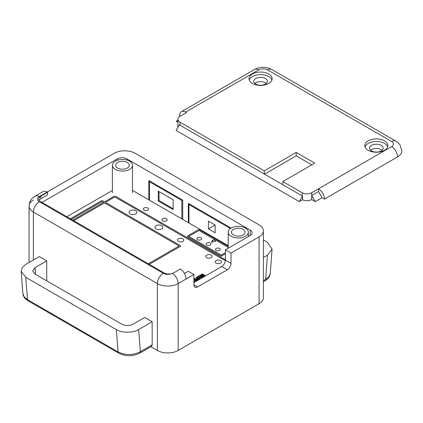 <?xml version="1.0" encoding="UTF-8"?>
<svg xmlns="http://www.w3.org/2000/svg" width="423" height="423" viewBox="0 0 423 423"><rect width="100%" height="100%" fill="white"/><g stroke="black" fill="none" stroke-linecap="round" stroke-linejoin="round"><path stroke-width="0.63" d="M39.217 200.248A6.757 3.902 180 0 1 40.82 198.778L47.619 194.85L47.619 192.28L40.82 196.203A6.757 3.902 0 0 0 38.842 198.963A6.757 3.902 0 0 0 40.82 201.723L164.066 272.877A6.757 3.902 0 0 0 171.188 273.776L173.62 272.888L180.42 268.965A8.402 4.849 60 0 1 186.025 279.043L178.157 283.584L193.887 274.501L193.887 284.79L197.599 286.931L227.299 269.789L221.7 266.553A5.25 3.03 120 0 0 225.411 260.124L231.011 263.36A5.25 3.03 -60 0 1 227.299 269.789M40.82 198.778L40.82 196.203M39.323 196.573A8.402 4.849 -120 0 0 35.12 196.156L42.987 191.614A8.402 4.849 60 0 1 47.186 192.031L39.323 196.573A6.297 3.638 0 0 0 39.323 201.713L163.31 273.3A6.297 3.638 0 0 0 171.188 273.776M47.619 192.28L47.186 192.031L114.305 153.279A14.699 8.486 0 0 1 135.096 153.279L259.082 224.862A14.699 8.486 0 0 1 263.386 230.863A14.699 8.486 0 0 1 259.082 236.864L231.011 253.07L231.011 263.36M33.38 200A14.699 8.486 0 0 0 29.076 206.001A14.699 8.486 0 0 0 33.38 212.002L157.367 283.584A14.699 8.486 0 0 0 178.157 283.584L178.157 350.456L259.082 303.73L259.082 236.864M148.785 199.815L148.785 180.526L182.731 200.121L182.731 219.41M188.357 222.662L188.357 203.373L231.132 228.071M231.011 253.07L225.411 249.84L250.141 235.558A6.757 3.902 0 0 0 252.119 232.798A6.757 3.902 0 0 0 250.141 230.043L126.895 158.889A6.757 3.902 0 0 0 117.34 158.889L41.983 202.395M46.747 260.869L39.323 256.581L25.777 264.401L22.303 267.421L21.15 271.28L25.734 277.287L27.506 299.632A3.151 1.819 -60 0 0 28.151 300.859L28.151 300.859C24.809 298.749 23.064 296.317 22.916 293.573L24.095 296.666L27.506 299.632L118.08 351.931C125.509 355.436 132.938 355.357 140.378 351.687L152.169 344.882L152.169 321.734L144.745 317.451L133.039 324.208C129.311 325.953 125.594 325.953 121.877 324.224L35.014 274.072L32.724 271.069L35.035 267.627L46.747 260.869L46.747 280.846M263.386 280.671L265.676 279.349L269.102 276.478L270.292 273.427C269.996 276.436 268.24 278.894 265.025 280.793A3.151 1.819 -120 0 0 265.676 279.349L267.431 255.191L263.386 257.528M152.169 321.734L138.628 329.554L140.378 351.687A3.151 1.819 -120 0 1 139.727 353.131L151.519 346.326A3.151 1.819 60 0 0 152.169 344.882M267.431 255.191L272.058 249.11L267.473 242.305L263.386 239.947M139.727 353.131C132.727 356.531 125.726 356.541 118.726 353.152L118.726 353.152A3.151 1.819 -60 0 1 118.08 351.931L116.309 329.58L25.734 277.287M116.309 329.58C121.322 333.049 133.594 333.033 138.628 329.554M263.386 230.863L263.386 297.734A14.699 8.486 180 0 1 259.082 303.73M178.157 350.456A14.699 8.486 180 0 1 157.367 350.456L157.367 283.584A14.699 8.486 0 0 0 178.157 283.584A8.402 4.849 60 0 0 172.436 273.427M150.868 346.701L157.367 350.456M270.292 273.427L272.058 249.11M35.12 196.156C32.698 197.758 29.721 199.497 29.076 206.001A14.699 8.486 0 0 0 33.38 212.002L157.367 283.584A8.402 4.849 120 0 1 163.31 273.3M193.887 282.612L221.7 266.553M184.449 273.485L188.288 271.27L193.887 274.501M225.411 249.84L225.411 260.124M197.599 286.931A5.25 3.03 -60 0 1 194.977 287.196A5.25 3.03 -60 0 1 193.887 284.79M149.155 200.026L149.525 199.815M225.411 253.795L221.705 255.931L220.764 255.931L187.357 236.642L187.357 236.097L198.493 229.668L199.434 229.668L228.214 246.286M228.214 247.37L198.963 230.482L188.769 236.367L221.234 255.111L225.411 252.705M211.585 241.707L212.811 240.835C211.955 240.581 211.955 240.322 212.811 240.068L214.699 240.068L215.365 240.449L215.365 241.522L214.033 241.38L212.526 242.252C211.606 242.421 211.289 242.236 211.585 241.707M70.345 218.77L101.626 200.708L102.572 200.708L104.497 201.819L114.353 196.129M115.299 196.129L225.411 259.701M72.74 220.156L103.55 202.363L102.096 201.522L71.286 219.315M148.299 263.778L179.109 245.985L104.497 202.908L73.687 220.695M225.369 260.769L114.829 196.944L105.438 202.363L180.526 245.715L180.526 246.26L149.245 264.322M202.263 273.919L205.018 275.51L204.32 275.891L201.475 275.347L203.458 276.415L202.823 276.779L200.068 275.188L200.793 274.797L203.637 275.357L201.634 274.284L202.263 273.919M199.429 275.558L202.183 277.15L199.952 278.075L198.99 277.678L198.895 277.123L197.203 276.843L197.932 276.425L199.571 276.594L198.762 275.939L199.429 275.558M200.846 277.324L200.248 276.801L199.693 277.239L200.19 277.573L200.846 277.324M196.795 277.076L199.55 278.667L197.795 279.682L197.245 279.36L198.339 278.731L197.731 278.382L196.785 278.926L196.246 278.604L197.176 278.064L196.135 277.456L196.795 277.076M193.887 278.694L195.093 278.429L195.209 278.836L194.379 279.021L194.321 279.471L195.934 279.169L197.224 279.984L195.696 280.893L195.156 280.571L196.113 280L195.791 279.767L193.887 279.978M193.887 281.401L194.168 280.941L194.866 280.951L193.887 281.898M66.855 216.756L112.396 190.461M132.505 190.419L228.214 245.673M219.548 248.454A2.401 1.385 0 0 0 216.93 248.153A2.401 1.385 0 0 0 215.45 249.433A2.401 1.385 0 0 0 216.153 250.416A2.401 1.385 0 0 0 218.77 250.712A2.401 1.385 0 0 0 220.251 249.433A2.401 1.385 0 0 0 219.548 248.454M210.268 243.098A2.401 1.385 0 0 0 207.651 242.797A2.401 1.385 0 0 0 206.17 244.076A2.401 1.385 0 0 0 206.873 245.054A2.401 1.385 0 0 0 209.491 245.356A2.401 1.385 0 0 0 210.971 244.076A2.401 1.385 0 0 0 210.268 243.098M200.988 237.737A2.401 1.385 0 0 0 198.371 237.435A2.401 1.385 0 0 0 196.891 238.72A2.401 1.385 0 0 0 197.594 239.698A2.401 1.385 0 0 0 200.206 240A2.401 1.385 0 0 0 201.692 238.72A2.401 1.385 0 0 0 200.988 237.737M147.796 208.021A2.623 1.518 0 0 0 144.936 207.693A2.623 1.518 0 0 0 143.318 209.094A2.623 1.518 0 0 0 144.084 210.162A2.623 1.518 0 0 0 146.945 210.49A2.623 1.518 0 0 0 148.568 209.094A2.623 1.518 0 0 0 147.796 208.021M166.361 218.739A2.623 1.518 0 0 0 163.5 218.405A2.623 1.518 0 0 0 161.877 219.807A2.623 1.518 0 0 0 162.649 220.88A2.623 1.518 0 0 0 165.509 221.208A2.623 1.518 0 0 0 167.127 219.807A2.623 1.518 0 0 0 166.361 218.739M135.735 210.702A3.939 2.274 0 0 0 131.442 210.205A3.939 2.274 0 0 0 129.015 212.309A3.939 2.274 0 0 0 130.168 213.916A3.939 2.274 0 0 0 134.456 214.408A3.939 2.274 0 0 0 136.888 212.309A3.939 2.274 0 0 0 135.735 210.702M161.718 225.702A3.939 2.274 0 0 0 157.43 225.21A3.939 2.274 0 0 0 154.998 227.31A3.939 2.274 0 0 0 156.15 228.917A3.939 2.274 0 0 0 160.444 229.409A3.939 2.274 0 0 0 162.871 227.31A3.939 2.274 0 0 0 161.718 225.702M182.863 238.778A3.151 1.819 0 0 0 179.431 238.382A3.151 1.819 0 0 0 177.486 240.063A3.151 1.819 0 0 0 178.411 241.348A3.151 1.819 0 0 0 181.842 241.739A3.151 1.819 0 0 0 183.788 240.063A3.151 1.819 0 0 0 182.863 238.778M220.579 260.552A3.151 1.819 0 0 0 217.147 260.156A3.151 1.819 0 0 0 215.201 261.837A3.151 1.819 0 0 0 216.127 263.122A3.151 1.819 0 0 0 219.558 263.518A3.151 1.819 0 0 0 221.504 261.837A3.151 1.819 0 0 0 220.579 260.552M211.151 255.106A3.151 1.819 0 0 0 207.719 254.715A3.151 1.819 0 0 0 205.774 256.391A3.151 1.819 0 0 0 206.694 257.681A3.151 1.819 0 0 0 210.131 258.072A3.151 1.819 0 0 0 212.071 256.391A3.151 1.819 0 0 0 211.151 255.106M302.159 192.724L302.159 195.902L282.839 184.745L282.839 181.567L302.159 192.724A6.757 3.902 0 0 0 311.714 192.724L318.514 188.795L318.514 191.545L311.762 195.447L315.32 201.607L322.072 197.71L318.514 191.545M384.528 140.859A11.548 6.668 0 0 0 371.944 139.41A11.548 6.668 0 0 0 364.811 145.57A11.548 6.668 0 0 0 376.364 152.238A11.548 6.668 0 0 0 387.912 145.57A11.548 6.668 0 0 0 384.528 140.859M268.753 74.014A11.548 6.668 0 0 0 256.169 72.571A11.548 6.668 0 0 0 249.036 78.731A11.548 6.668 0 0 0 260.589 85.398A11.548 6.668 0 0 0 272.137 78.731A11.548 6.668 0 0 0 268.753 74.014M180.515 115.981L179.712 115.516A8.402 4.849 60 0 1 181.451 111.672A8.402 4.849 60 0 1 185.649 112.09L186.453 112.555L180.029 116.267A7.281 4.204 0 0 0 177.893 119.238A7.281 4.204 0 0 0 180.029 122.21L264.28 170.855L296.2 152.423L314.765 163.135L282.839 181.567M318.545 188.817L391.603 146.633A8.402 4.849 60 0 1 397.546 156.922L324.483 199.101A8.402 4.849 60 0 0 318.545 188.817L318.514 188.795M266.316 83.447A6.826 3.939 0 0 0 254.863 83.447M382.091 150.287A6.826 3.939 0 0 0 370.638 150.287M177.893 120.248L176.142 121.258L177.893 122.268M397.546 156.922A14.699 8.486 0 0 0 401.85 150.921L400.015 144.946L398.614 143.233L395.806 141.076A8.402 4.849 -60 0 0 391.603 141.494L267.622 69.911A6.297 3.638 0 0 0 258.712 69.911L185.649 112.09M324.483 199.101L322.072 197.71M282.839 184.745L179.326 124.854L176.084 130.474A11.268 6.504 0 0 0 176.095 130.48L299.325 201.628L302.524 199.778A6.757 3.902 0 0 0 311.714 199.582L315.32 201.607M177.893 119.238L177.893 126.096A7.281 4.204 0 0 0 178.072 127.027M302.159 195.902L302.524 196.082L299.325 201.628M371.537 150.932A6.826 3.939 0 0 0 378.976 151.783A6.826 3.939 0 0 0 383.19 148.145A6.826 3.939 0 0 0 376.364 144.206A6.826 3.939 0 0 0 369.538 148.145A6.826 3.939 0 0 0 371.537 150.932M387.695 146.86A11.548 6.668 0 0 0 384.528 143.429A11.548 6.668 0 0 0 372.996 141.763A11.548 6.668 0 0 0 365.028 146.86M255.762 84.087A6.826 3.939 0 0 0 263.201 84.944A6.826 3.939 0 0 0 267.41 81.301A6.826 3.939 0 0 0 260.589 77.361A6.826 3.939 0 0 0 253.763 81.301A6.826 3.939 0 0 0 255.762 84.087M271.92 80.016A11.548 6.668 0 0 0 268.753 76.584A11.548 6.668 0 0 0 257.221 74.924A11.548 6.668 0 0 0 249.253 80.016M311.762 199.556L311.762 195.447M302.524 199.778L302.524 196.082M264.28 174.033L264.28 170.855M264.497 174.154L296.2 155.849L296.2 152.423M296.2 155.849L311.793 164.854M188.954 223.006L188.954 204.573L189.7 204.145M230.435 228.52L188.954 204.573M215.164 232.782L215.164 225.062L208.444 221.187L208.444 228.901L215.164 232.782M208.444 228.901L215.127 225.041M182.562 200.026L181.821 200.454L149.525 181.811L149.525 200.243M149.525 181.811L150.265 181.382M181.821 200.454L181.821 218.887L182.731 218.363M158.297 201.02L173.144 209.597L173.144 199.735L158.297 191.164L158.297 201.02L159.043 200.592L173.144 208.735M159.043 191.593L159.043 200.592M127.275 162.506A6.821 3.939 0 0 0 119.841 161.649A6.821 3.939 0 0 0 115.627 165.287A6.821 3.939 0 0 0 122.453 169.226A6.821 3.939 0 0 0 129.274 165.287A6.821 3.939 0 0 0 127.275 162.506M129.56 161.184A10.057 5.806 0 0 0 118.604 159.926A10.057 5.806 0 0 0 112.396 165.287A10.057 5.806 0 0 0 122.453 171.093A10.057 5.806 0 0 0 132.505 165.287A10.057 5.806 0 0 0 129.56 161.184M243.093 229.372A6.821 3.939 0 0 0 235.659 228.52A6.821 3.939 0 0 0 231.45 232.158A6.821 3.939 0 0 0 238.271 236.097A6.821 3.939 0 0 0 245.091 232.158A6.821 3.939 0 0 0 243.093 229.372M245.382 228.055A10.057 5.806 0 0 0 234.421 226.797A10.057 5.806 0 0 0 228.214 232.158A10.057 5.806 0 0 0 238.271 237.964A10.057 5.806 0 0 0 248.327 232.158A10.057 5.806 0 0 0 245.382 228.055M39.323 201.713A8.402 4.849 120 0 0 33.38 212.002L33.38 260.013M250.141 230.043L250.141 235.558M126.895 158.889L126.895 160.084M35.035 267.627L35.569 274.395M117.34 158.889L117.34 160.291M391.603 146.633A6.297 3.638 0 0 0 391.603 141.494M176.095 130.48L179.336 124.87M181.451 111.672L254.509 69.494A8.402 4.849 60 0 1 258.712 69.911M254.509 69.494C260.282 66.57 266.051 66.57 271.82 69.494A8.402 4.849 120 0 0 267.622 69.911M311.714 192.724L311.714 199.582M180.029 122.21L180.029 125.388M21.15 271.28L22.916 293.578M29.076 262.498L29.076 206.001M263.386 281.739L265.025 280.793M28.151 300.859L118.726 353.152M271.82 69.494L395.806 141.076M112.396 165.287L112.396 192.724M132.505 165.287L132.505 192.724M228.214 232.158L228.214 248.216M248.327 232.158L248.327 236.605"/></g></svg>
